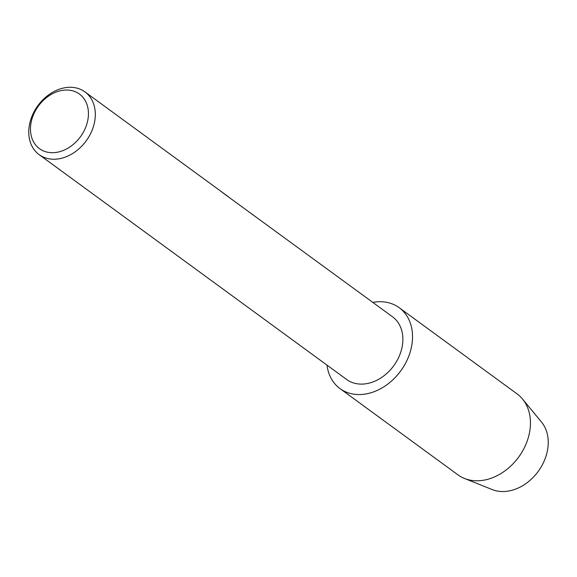 <?xml version="1.0" encoding="UTF-8"?>
<svg xmlns="http://www.w3.org/2000/svg" width="577" height="577" viewBox="0 0 577 577"><rect width="100%" height="100%" fill="white"/><g stroke="black" fill="none" stroke-linecap="round" stroke-linejoin="round"><path stroke-width="0.87" d="M79.648 88.995A38.847 29.889 126.2 0 1 84.963 91.902A38.847 29.889 126.2 0 1 88.353 137.636A38.847 29.889 126.2 0 1 44.429 157.521A38.847 29.889 126.2 0 1 39.106 154.614A38.847 29.889 126.2 0 1 35.716 108.873A38.847 29.889 126.2 0 1 79.648 88.995M222.664 192.696L392.519 316.787A38.847 29.889 126.2 0 1 395.909 362.529A38.847 29.889 126.2 0 1 351.977 382.407A38.847 29.889 126.2 0 1 346.662 379.5L39.106 154.614M228.723 197.017L84.963 91.902M74.786 91.527A33.834 26.03 126.2 0 1 84.054 130.929A33.834 26.03 126.2 0 1 44.119 151.21A33.834 26.03 126.2 0 1 34.851 111.808A33.834 26.03 126.2 0 1 74.786 91.527M372.843 302.398A50.12 38.565 126.2 0 1 392.31 303.935A50.12 38.565 126.2 0 1 399.176 307.685L517.093 393.903A50.12 38.565 126.2 0 1 522.531 399.053L541.507 422.068A42.604 32.781 126.2 0 1 538.298 471.286A42.604 32.781 126.2 0 1 492.419 489.664A42.604 32.781 126.2 0 1 492.159 489.556A42.604 32.781 126.2 0 1 491.892 489.455M522.531 399.053A50.12 38.565 126.2 0 1 518.759 456.955A50.12 38.565 126.2 0 1 464.781 478.578A50.12 38.565 126.2 0 1 464.471 478.456A50.12 38.565 126.2 0 1 457.922 474.828L340.004 388.602A50.12 38.565 126.2 0 1 326.986 365.118M399.176 307.685A50.12 38.565 126.2 0 1 403.547 366.698A50.12 38.565 126.2 0 1 346.864 392.353A50.12 38.565 126.2 0 1 340.004 388.602M492.159 489.556L464.471 478.456"/></g></svg>
